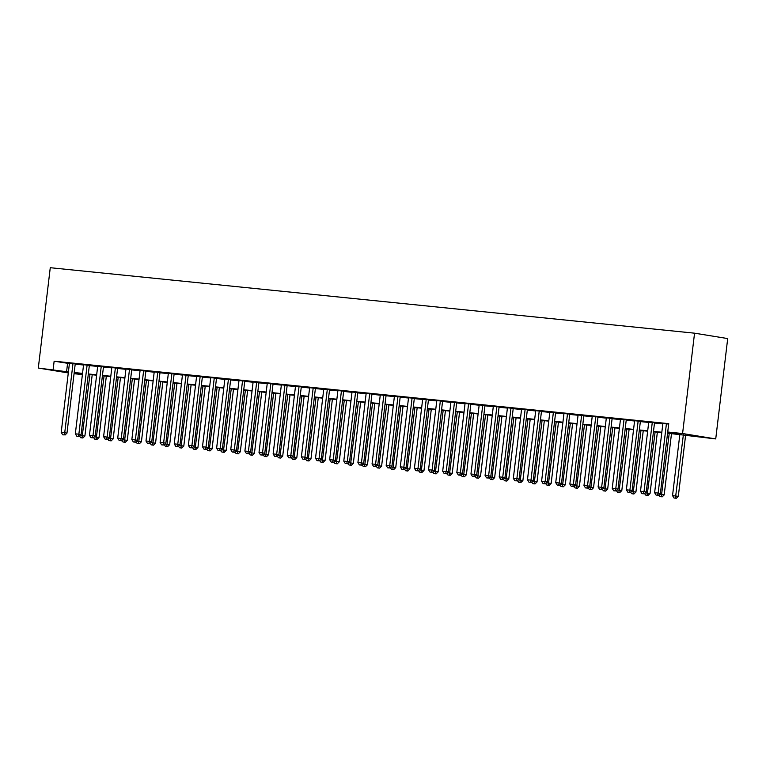 <?xml version="1.0" encoding="UTF-8"?>
<svg xmlns="http://www.w3.org/2000/svg" width="766" height="766" viewBox="0 0 766 766"><rect width="100%" height="100%" fill="white"/><g stroke="black" fill="none" stroke-linecap="round" stroke-linejoin="round"><path stroke-width="1.15" d="M82.402 374.564L74.063 373.712M667.579 433.202L715.731 438.918L727.7 338.572L694.551 333.181L50.269 267.707L38.3 368.053L68.413 371.931M75.231 363.879L69.447 363.285M89.363 365.315L83.571 364.721M103.487 366.751L97.703 366.158M117.619 368.187L111.826 367.594M131.752 369.624L125.959 369.03M145.875 371.06L140.092 370.466M160.008 372.487L154.215 371.903M174.131 373.923L168.348 373.339M188.264 375.359L182.471 374.775M202.396 376.795L196.603 376.211M216.519 378.232L210.736 377.648M230.652 379.668L224.859 379.084M244.775 381.104L238.992 380.52M258.908 382.54L253.125 381.956M273.041 383.977L267.248 383.393M287.164 385.413L281.381 384.829M301.297 386.849L295.504 386.265M315.429 388.285L309.636 387.701M329.552 389.722L323.769 389.138M343.685 391.158L337.892 390.564M357.808 392.594L352.025 392M371.941 394.03L366.148 393.437M386.074 395.467L380.281 394.873M400.197 396.903L394.413 396.309M414.329 398.339L408.537 397.745M428.453 399.775L422.669 399.182M442.585 401.212L436.802 400.618M456.718 402.648L450.925 402.054M470.841 404.075L465.058 403.49M484.974 405.511L479.181 404.927M499.106 406.947L493.314 406.363M513.23 408.383L507.446 407.799M527.362 409.82L521.569 409.236M541.485 411.256L535.702 410.672M555.618 412.692L549.825 412.108M569.751 414.128L563.958 413.544M583.874 415.565L578.091 414.981M598.007 417.001L592.214 416.417M612.13 418.437L606.346 417.853M626.262 419.873L620.479 419.289M640.395 421.31L634.602 420.726M654.518 422.746L648.735 422.152M667.617 432.828L681.185 434.207L667.751 432.014L668.747 423.655L54.137 361.198L69.409 363.572M75.202 364.156L83.542 365.009M89.325 365.593L97.665 366.445M103.458 367.029L111.798 367.881M117.581 368.465L125.921 369.317M131.714 369.901L140.054 370.754M145.846 371.338L154.186 372.19M159.97 372.774L168.309 373.626M174.102 374.21L182.442 375.062M188.225 375.646L196.575 376.499M202.358 377.083L210.698 377.935M216.491 378.519L224.831 379.361M230.614 379.955L238.954 380.798M244.747 381.391L253.086 382.234M258.879 382.828L267.219 383.67M273.002 384.264L281.342 385.106M287.135 385.7L295.475 386.543M301.258 387.136L309.598 387.979M315.391 388.573L323.731 389.415M329.524 390.009L337.863 390.851M343.647 391.445L351.987 392.288M357.779 392.881L366.119 393.724M371.903 394.308L380.252 395.16M386.035 395.744L394.375 396.596M400.168 397.181L408.508 398.033M414.291 398.617L422.631 399.469M428.424 400.053L436.764 400.905M442.556 401.489L450.896 402.341M456.68 402.926L465.019 403.778M470.812 404.362L479.152 405.214M484.935 405.798L493.275 406.65M499.068 407.234L507.408 408.087M513.201 408.671L521.541 409.523M527.324 410.107L535.664 410.949M541.457 411.543L549.797 412.386M555.58 412.979L563.929 413.822M569.712 414.416L578.052 415.258M583.845 415.852L592.185 416.694M597.968 417.288L606.308 418.131M612.101 418.724L620.441 419.567M626.234 420.161L634.574 421.003M640.357 421.597L648.697 422.439M654.49 423.033L662.829 423.876M668.699 424.048L662.858 423.588M54.137 361.198L53.132 369.557M667.751 432.014L682.583 433.527L694.551 333.181M38.3 368.053L68.289 372.937M74.149 372.975L82.431 374.325M661.786 432.618L653.446 431.765M647.653 431.181L639.313 430.329M633.53 429.745L625.19 428.903M619.397 428.309L611.057 427.466M605.274 426.873L596.925 426.03M591.141 425.436L582.802 424.594M577.009 424L568.669 423.158M562.886 422.564L554.546 421.721M548.753 421.128L540.413 420.285M534.62 419.691L526.28 418.849M520.497 418.255L512.157 417.413M506.364 416.819L498.024 415.976M492.241 415.392L483.901 414.54M478.108 413.956L469.769 413.104M463.976 412.52L455.636 411.668M449.853 411.083L441.513 410.231M435.72 409.647L427.38 408.795M421.597 408.211L413.247 407.359M407.464 406.775L399.124 405.923M393.331 405.338L384.992 404.486M379.208 403.902L370.868 403.05M365.076 402.466L356.736 401.614M350.943 401.03L342.603 400.178M336.82 399.593L328.48 398.741M322.687 398.157L314.347 397.315M308.564 396.721L300.224 395.878M294.431 395.285L286.091 394.442M280.299 393.848L271.959 393.006M266.175 392.412L257.836 391.57M252.043 390.976L243.703 390.133M237.92 389.54L229.57 388.697M223.787 388.103L215.447 387.261M209.654 386.667L201.314 385.825M195.531 385.231L187.191 384.388M181.398 383.804L173.059 382.952M167.266 382.368L158.926 381.516M153.143 380.932L144.803 380.08M139.01 379.496L130.67 378.643M124.887 378.059L116.547 377.207M110.754 376.623L102.414 375.771M96.621 375.187L88.282 374.335M82.498 373.751L74.158 372.898M715.731 438.918L682.583 433.527M74.197 372.525L82.537 373.368M88.329 373.961L96.669 374.804M102.462 375.397L110.802 376.24M116.585 376.834L124.925 377.676M130.718 378.27L139.058 379.113M144.841 379.706L153.19 380.549M158.974 381.133L167.314 381.985M173.106 382.569L181.446 383.421M187.23 384.005L195.569 384.858M201.362 385.442L209.702 386.294M215.495 386.878L223.835 387.73M229.618 388.314L237.958 389.166M243.751 389.75L252.091 390.603M257.874 391.187L266.214 392.039M272.007 392.623L280.346 393.475M286.139 394.059L294.479 394.911M300.262 395.495L308.602 396.348M314.395 396.932L322.735 397.774M328.518 398.368L336.868 399.21M342.651 399.804L350.991 400.647M356.784 401.24L365.123 402.083M370.907 402.677L379.247 403.519M385.039 404.113L393.379 404.955M399.172 405.549L407.512 406.392M413.295 406.985L421.635 407.828M427.428 408.422L435.768 409.264M441.551 409.858L449.891 410.7M455.684 411.294L464.024 412.137M469.817 412.721L478.156 413.573M483.94 414.157L492.279 415.009M498.072 415.593L506.412 416.445M512.195 417.03L520.545 417.882M526.328 418.466L534.668 419.318M540.461 419.902L548.801 420.754M554.584 421.338L562.924 422.19M568.717 422.775L577.057 423.627M582.849 424.211L591.189 425.063M596.973 425.647L605.312 426.499M611.105 427.083L619.445 427.935M625.228 428.52L633.568 429.372M639.361 429.956L647.701 430.798M653.494 431.392L661.834 432.235M67.571 363.381L66.575 371.749M666.41 423.818L658.157 493.055L654.624 492.691L662.877 423.454M668.67 424.048L660.397 493.419L658.157 493.055L657.506 495.229L656.098 495.085L657.506 495.229M658.406 495.372L660.397 493.419M654.624 492.691L656.098 495.085M679.835 434.456L672.538 495.612L678.312 496.339L685.627 435.04M675.43 498.149L674.013 498.005L676.321 498.293L675.43 498.149L683.368 434.81M674.013 498.005L672.538 495.612M678.312 496.339L676.321 498.293M652.278 422.382L644.024 491.619L640.491 491.255L648.745 422.018M654.537 422.612L646.265 491.983L644.024 491.619L643.383 493.792L641.965 493.649L643.383 493.792M644.273 493.936L646.265 491.983M640.491 491.255L641.965 493.649M638.155 420.946L629.891 490.183L626.368 489.819L634.621 420.582M640.405 421.176L632.132 490.546L629.891 490.183L629.25 492.356L627.833 492.212L629.25 492.356M630.15 492.5L632.132 490.546M626.368 489.819L627.833 492.212M624.022 419.509L615.768 488.746L612.235 488.392L620.489 419.146M626.282 419.739L618.009 489.11L615.768 488.746L615.117 490.92L613.71 490.776L615.117 490.92M616.017 491.063L618.009 489.11M612.235 488.392L613.71 490.776M609.899 418.073L601.636 487.31L598.102 486.956L606.366 417.709M612.149 418.303L603.876 487.674L601.636 487.31L600.994 489.484L599.577 489.34L600.994 489.484M601.885 489.637L603.876 487.674M598.102 486.956L599.577 489.34M659.507 494.29L664.189 494.903L671.495 433.604M661.297 496.713L659.88 496.569L662.197 496.856L661.297 496.713L669.235 433.374M659.88 496.569L658.865 494.922M664.189 494.903L662.197 496.856M645.384 492.854L650.056 493.467L657.362 432.168M647.165 495.276L645.757 495.133L648.065 495.42L647.165 495.276L655.112 431.938M645.757 495.133L644.742 493.486M650.056 493.467L648.065 495.42M631.251 491.418L635.924 492.031L643.239 430.731M633.042 493.84L631.624 493.697L633.932 493.984L633.042 493.84L640.979 430.502M631.624 493.697L630.61 492.05M635.924 492.031L633.932 493.984M617.128 489.981L621.8 490.594L629.106 429.295M618.909 492.404L617.501 492.26L619.809 492.548L618.909 492.404L626.847 429.065M617.501 492.26L616.486 490.613M621.8 490.594L619.809 492.548M595.766 416.637L587.512 485.874L583.979 485.52L592.233 416.283M598.026 416.867L589.753 486.238L587.512 485.874L586.861 488.047L585.454 487.904L586.861 488.047M587.761 488.201L589.753 486.238M583.979 485.52L585.454 487.904M602.995 488.545L607.668 489.158L614.974 427.859M604.786 490.968L603.369 490.824L605.676 491.111L604.786 490.968L612.723 427.629M603.369 490.824L602.354 489.177M607.668 489.158L605.676 491.111M581.633 415.201L573.38 484.438L569.847 484.083L578.1 414.846M583.893 415.431L575.62 484.801L573.38 484.438L572.729 486.611L571.321 486.467L572.729 486.611M573.629 486.764L575.62 484.801M569.847 484.083L571.321 486.467M588.862 487.109L593.535 487.722L600.85 426.423M590.653 489.531L589.236 489.388L591.553 489.675L590.653 489.531L598.591 426.193M589.236 489.388L588.221 487.741M593.535 487.722L591.553 489.675M567.51 413.764L559.247 483.001L555.723 482.647L563.977 413.41M569.76 413.994L561.488 483.365L559.247 483.001L558.606 485.175L557.188 485.031L558.606 485.175M559.496 485.328L561.488 483.365M555.723 482.647L557.188 485.031M574.739 485.673L579.412 486.286L586.718 424.986M576.52 488.095L575.113 487.952L577.42 488.239L576.52 488.095L584.468 424.757M575.113 487.952L574.098 486.305M579.412 486.286L577.42 488.239M553.378 412.328L545.124 481.565L541.591 481.211L549.844 411.974M555.637 412.558L547.364 481.929L545.124 481.565L544.473 483.739L543.065 483.595L544.473 483.739M545.373 483.892L547.364 481.929M541.591 481.211L543.065 483.595M560.607 484.236L565.279 484.849L572.595 423.55M562.397 486.659L560.98 486.515L563.288 486.803L562.397 486.659L570.335 423.32M560.98 486.515L559.965 484.868M565.279 484.849L563.288 486.803M539.245 410.892L530.991 480.129L527.458 479.775L535.721 410.538M541.505 411.122L533.232 480.493L530.991 480.129L530.35 482.312L528.933 482.168L530.35 482.312M531.24 482.456L533.232 480.493M527.458 479.775L528.933 482.168M546.474 482.8L551.156 483.413L558.462 422.114M548.264 485.223L546.857 485.079L549.165 485.366L548.264 485.223L556.202 421.884M546.857 485.079L545.832 483.432M551.156 483.413L549.165 485.366M525.122 409.456L516.868 478.693L513.335 478.338L521.589 409.101M527.372 409.686L519.109 479.056L516.868 478.693L516.217 480.876L514.8 480.732L516.217 480.876M517.117 481.019L519.109 479.056M513.335 478.338L514.8 480.732M532.351 481.364L537.023 481.977L544.329 420.678M534.132 483.786L532.724 483.643L535.032 483.93L534.132 483.786L542.079 420.448M532.724 483.643L531.709 481.996M537.023 481.977L535.032 483.93M510.989 408.019L502.735 477.256L499.202 476.902L507.456 407.665M513.249 408.249L504.976 477.62L502.735 477.256L502.084 479.439L500.677 479.296L502.084 479.439M502.984 479.583L504.976 477.62M499.202 476.902L500.677 479.296M518.218 479.928L522.891 480.541L530.206 419.241M520.009 482.35L518.592 482.207L520.899 482.494L520.009 482.35L527.946 419.021M518.592 482.207L517.577 480.56M522.891 480.541L520.899 482.494M496.866 406.583L488.603 475.82L485.07 475.466L493.333 406.229M499.116 406.813L490.843 476.193L488.603 475.82L487.961 478.003L486.544 477.86L487.961 478.003M488.852 478.147L490.843 476.193M485.07 475.466L486.544 477.86M504.095 478.491L508.768 479.104L516.073 417.815M505.876 480.914L504.468 480.77L506.776 481.058L505.876 480.914L513.814 417.585M504.468 480.77L503.453 479.123M508.768 479.104L506.776 481.058M489.962 477.055L494.635 477.668L501.941 416.378M491.753 479.478L490.336 479.334L492.643 479.631L491.753 479.478L499.691 416.149M490.336 479.334L489.321 477.687M494.635 477.668L492.643 479.631M475.83 475.619L480.512 476.232L487.818 414.942M477.62 478.041L476.203 477.898L478.52 478.195L477.62 478.041L485.558 414.712M476.203 477.898L475.188 476.251M480.512 476.232L478.52 478.195M482.733 405.147L474.48 474.384L470.946 474.03L479.2 404.793M484.993 405.377L476.72 474.757L474.48 474.384L473.828 476.567L472.421 476.423L473.828 476.567M474.728 476.711L476.72 474.757M470.946 474.03L472.421 476.423M468.601 403.711L460.347 472.957L456.814 472.593L465.067 403.356M470.86 403.941L462.587 473.321L460.347 472.957L459.705 475.131L458.288 474.987L459.705 475.131M460.596 475.274L462.587 473.321M456.814 472.593L458.288 474.987M454.477 402.274L446.214 471.521L442.691 471.157L450.944 401.92M456.728 402.504L448.455 471.885L446.214 471.521L445.573 473.694L444.156 473.551L445.573 473.694M446.463 473.838L448.455 471.885M442.691 471.157L444.156 473.551M461.707 474.183L466.379 474.796L473.685 413.506M463.487 476.605L462.08 476.462L464.387 476.758L463.487 476.605L471.435 413.276M462.08 476.462L461.065 474.815M466.379 474.796L464.387 476.758M440.345 400.848L432.091 470.085L428.558 469.721L436.812 400.484M442.604 401.068L434.332 470.448L432.091 470.085L431.44 472.258L430.032 472.115L431.44 472.258M432.34 472.402L434.332 470.448M428.558 469.721L430.032 472.115M447.574 472.746L452.246 473.359L459.562 412.07M449.364 475.169L447.947 475.025L450.255 475.322L449.364 475.169L457.302 411.84M447.947 475.025L446.932 473.378M452.246 473.359L450.255 475.322M426.222 399.412L417.958 468.648L414.425 468.285L422.688 399.048M428.472 399.632L420.199 469.012L417.958 468.648L417.317 470.822L415.9 470.678L417.317 470.822M418.207 470.966L420.199 469.012M414.425 468.285L415.9 470.678M433.451 471.31L438.123 471.923L445.429 410.633M435.232 473.733L433.824 473.589L436.132 473.886L435.232 473.733L443.169 410.404M433.824 473.589L432.809 471.942M438.123 471.923L436.132 473.886M412.089 397.975L403.835 467.212L400.302 466.848L408.556 397.611M414.349 398.205L406.076 467.576L403.835 467.212L403.184 469.386L401.777 469.242L403.184 469.386M404.084 469.529L406.076 467.576M400.302 466.848L401.777 469.242M419.318 469.874L423.991 470.487L431.296 409.197M421.108 472.306L419.691 472.162L421.999 472.45L421.108 472.306L429.046 408.967M419.691 472.162L418.676 470.506M423.991 470.487L421.999 472.45M397.956 396.539L389.702 465.776L386.169 465.412L394.423 396.175M400.216 396.769L391.943 466.14L389.702 465.776L389.051 467.949L387.644 467.806L389.051 467.949M389.951 468.093L391.943 466.14M386.169 465.412L387.644 467.806M405.185 468.438L409.858 469.051L417.173 407.761M406.976 470.87L405.559 470.726L407.876 471.013L406.976 470.87L414.913 407.531M405.559 470.726L404.544 469.07M409.858 469.051L407.876 471.013M383.833 395.103L375.57 464.34L372.046 463.976L380.3 394.739M386.083 395.333L377.81 464.703L375.57 464.34L374.928 466.513L373.511 466.37L374.928 466.513M375.819 466.657L377.81 464.703M372.046 463.976L373.511 466.37M391.062 467.011L395.735 467.614L403.04 406.325M392.843 469.434L391.436 469.29L393.743 469.577L392.843 469.434L400.79 406.095M391.436 469.29L390.421 467.633M395.735 467.614L393.743 469.577M369.7 393.667L361.447 462.903L357.913 462.54L366.167 393.303M371.96 393.896L363.687 463.267L361.447 462.903L360.796 465.077L359.388 464.933L360.796 465.077M361.696 465.221L363.687 463.267M357.913 462.54L359.388 464.933M376.929 465.575L381.602 466.178L388.917 404.888M378.72 467.997L377.303 467.854L379.61 468.141L378.72 467.997L386.658 404.659M377.303 467.854L376.288 466.197M381.602 466.178L379.61 468.141M355.568 392.23L347.314 461.467L343.781 461.103L352.044 391.866M357.827 392.46L349.555 461.831L347.314 461.467L346.672 463.641L345.255 463.497L346.672 463.641M347.563 463.784L349.555 461.831M343.781 461.103L345.255 463.497M362.797 464.139L367.479 464.751L374.785 403.452M364.587 466.561L363.18 466.417L365.487 466.705L364.587 466.561L372.525 403.222M363.18 466.417L362.155 464.761M367.479 464.751L365.487 466.705M341.445 390.794L333.191 460.031L329.658 459.667L337.911 390.43M343.695 391.024L335.422 460.395L333.191 460.031L332.54 462.204L331.123 462.061L332.54 462.204M333.44 462.348L335.422 460.395M329.658 459.667L331.123 462.061M327.312 389.358L319.058 458.595L315.525 458.231L323.779 388.994M329.572 389.588L321.299 458.958L319.058 458.595L318.407 460.768L317 460.625L318.407 460.768M319.307 460.912L321.299 458.958M315.525 458.231L317 460.625M313.189 387.922L304.925 457.158L301.392 456.804L309.655 387.558M315.439 388.151L307.166 457.522L304.925 457.158L304.284 459.332L302.867 459.188L304.284 459.332M305.174 459.476L307.166 457.522M301.392 456.804L302.867 459.188M348.674 462.702L353.346 463.315L360.652 402.016M350.455 465.125L349.047 464.981L351.355 465.268L350.455 465.125L358.402 401.786M349.047 464.981L348.032 463.334M353.346 463.315L351.355 465.268M334.541 461.266L339.214 461.879L346.529 400.58M336.331 463.689L334.914 463.545L337.222 463.832L336.331 463.689L344.269 400.35M334.914 463.545L333.899 461.898M339.214 461.879L337.222 463.832M320.418 459.83L325.09 460.443L332.396 399.143M322.199 462.252L320.791 462.109L323.099 462.396L322.199 462.252L330.136 398.914M320.791 462.109L319.776 460.462M325.09 460.443L323.099 462.396M299.056 386.485L290.802 455.722L287.269 455.368L295.523 386.121M301.316 386.715L293.043 456.086L290.802 455.722L290.151 457.896L288.744 457.752L290.151 457.896M291.051 458.049L293.043 456.086M287.269 455.368L288.744 457.752M306.285 458.394L310.958 459.006L318.263 397.707M308.076 460.816L306.659 460.672L308.966 460.96L308.076 460.816L316.013 397.477M306.659 460.672L305.644 459.025M310.958 459.006L308.966 460.96M284.923 385.049L276.67 454.286L273.136 453.932L281.39 384.695M287.183 385.279L278.91 454.65L276.67 454.286L276.028 456.459L274.611 456.316L276.028 456.459M276.919 456.613L278.91 454.65M273.136 453.932L274.611 456.316M292.152 456.957L296.835 457.57L304.14 396.271M293.943 459.38L292.526 459.236L294.843 459.523L293.943 459.38L301.881 396.041M292.526 459.236L291.511 457.589M296.835 457.57L294.843 459.523M270.8 383.613L262.537 452.85L259.013 452.495L267.267 383.259M273.05 383.843L264.777 453.213L262.537 452.85L261.895 455.023L260.478 454.88L261.895 455.023M262.786 455.176L264.777 453.213M259.013 452.495L260.478 454.88M278.029 455.521L282.702 456.134L290.008 394.835M279.81 457.944L278.403 457.8L280.71 458.087L279.81 457.944L287.757 394.605M278.403 457.8L277.388 456.153M282.702 456.134L280.71 458.087M256.667 382.177L248.414 451.413L244.881 451.059L253.134 381.822M258.927 382.406L250.654 451.777L248.414 451.413L247.763 453.587L246.355 453.443L247.763 453.587M248.663 453.74L250.654 451.777M244.881 451.059L246.355 453.443M263.897 454.085L268.569 454.698L275.884 393.398M265.687 456.507L264.27 456.364L266.578 456.651L265.687 456.507L273.625 393.169M264.27 456.364L263.255 454.717M268.569 454.698L266.578 456.651M242.544 380.74L234.281 449.977L230.748 449.623L239.011 380.386M244.794 380.97L236.522 450.341L234.281 449.977L233.64 452.151L232.222 452.007L233.64 452.151M234.53 452.304L236.522 450.341M230.748 449.623L232.222 452.007M228.412 379.304L220.158 448.541L216.625 448.187L224.878 378.95M230.671 379.534L222.399 448.905L220.158 448.541L219.507 450.724L218.099 450.58L219.507 450.724M220.407 450.868L222.399 448.905M216.625 448.187L218.099 450.58M214.279 377.868L206.025 447.105L202.492 446.75L210.746 377.514M216.539 378.098L208.266 447.468L206.025 447.105L205.374 449.288L203.967 449.144L205.374 449.288M206.274 449.431L208.266 447.468M202.492 446.75L203.967 449.144M249.773 452.649L254.446 453.261L261.752 391.962M251.554 455.071L250.147 454.927L252.454 455.215L251.554 455.071L259.492 391.732M250.147 454.927L249.132 453.28M254.446 453.261L252.454 455.215M235.641 451.212L240.313 451.825L247.619 390.526M237.431 453.635L236.014 453.491L238.322 453.778L237.431 453.635L245.369 390.296M236.014 453.491L234.999 451.844M240.313 451.825L238.322 453.778M221.508 449.776L226.181 450.389L233.496 389.09M223.299 452.199L221.881 452.055L224.199 452.342L223.299 452.199L231.236 388.86M221.881 452.055L220.867 450.408M226.181 450.389L224.199 452.342M200.156 376.432L191.893 445.668L188.359 445.314L196.623 376.077M202.406 376.661L194.133 446.032L191.893 445.668L191.251 447.851L189.834 447.708L191.251 447.851M192.142 447.995L194.133 446.032M188.359 445.314L189.834 447.708M207.385 448.34L212.058 448.953L219.363 387.653M209.166 450.762L207.758 450.619L210.066 450.906L209.166 450.762L217.113 387.433M207.758 450.619L206.743 448.972M212.058 448.953L210.066 450.906M186.023 374.995L177.769 444.232L174.236 443.878L182.49 374.641M188.283 375.225L180.01 444.596L177.769 444.232L177.118 446.415L175.711 446.272L177.118 446.415M178.018 446.559L180.01 444.596M174.236 443.878L175.711 446.272M193.252 446.904L197.925 447.516L205.24 386.217M195.043 449.326L193.626 449.182L195.933 449.47L195.043 449.326L202.98 385.997M193.626 449.182L192.611 447.536M197.925 447.516L195.933 449.47M171.89 373.559L163.637 442.796L160.104 442.442L168.367 373.205M174.15 373.789L165.877 443.169L163.637 442.796L162.995 444.979L161.578 444.835L162.995 444.979M163.886 445.123L165.877 443.169M160.104 442.442L161.578 444.835M179.12 445.467L183.802 446.08L191.107 384.791M180.91 447.89L179.503 447.746L181.81 448.043L180.91 447.89L188.848 384.561M179.503 447.746L178.478 446.099M183.802 446.08L181.81 448.043M157.767 372.123L149.514 441.369L145.98 441.005L154.234 371.769M160.017 372.353L151.745 441.733L149.514 441.369L148.863 443.543L147.445 443.399L148.863 443.543M149.763 443.686L151.745 441.733M145.98 441.005L147.445 443.399M164.996 444.031L169.669 444.644L176.975 383.354M166.777 446.454L165.37 446.31L167.677 446.607L166.777 446.454L174.725 383.124M165.37 446.31L164.355 444.663M169.669 444.644L167.677 446.607M143.635 370.687L135.381 439.933L131.848 439.569L140.101 370.332M145.894 370.916L137.621 440.297L135.381 439.933L134.73 442.106L133.322 441.963L134.73 442.106M135.63 442.25L137.621 440.297M131.848 439.569L133.322 441.963M150.864 442.595L155.536 443.208L162.852 381.918M152.654 445.017L151.237 444.874L153.545 445.17L152.654 445.017L160.592 381.688M151.237 444.874L150.222 443.227M155.536 443.208L153.545 445.17M129.511 369.25L121.248 438.497L117.715 438.133L125.978 368.896M131.762 369.48L123.489 438.861L121.248 438.497L120.607 440.67L119.19 440.527L120.607 440.67M121.497 440.814L123.489 438.861M117.715 438.133L119.19 440.527M136.741 441.159L141.413 441.771L148.719 380.482M138.522 443.581L137.114 443.437L139.422 443.734L138.522 443.581L146.459 380.252M137.114 443.437L136.099 441.791M141.413 441.771L139.422 443.734M115.379 367.824L107.125 437.06L103.592 436.697L111.846 367.46M117.638 368.044L109.366 437.424L107.125 437.06L106.474 439.234L105.066 439.09L106.474 439.234M107.374 439.378L109.366 437.424M103.592 436.697L105.066 439.09M122.608 439.722L127.28 440.335L134.586 379.046M124.398 442.145L122.981 442.001L125.289 442.298L124.398 442.145L132.336 378.816M122.981 442.001L121.966 440.354M127.28 440.335L125.289 442.298M101.246 366.387L92.992 435.624L89.459 435.26L97.713 366.024M103.506 366.617L95.233 435.988L92.992 435.624L92.351 437.798L90.934 437.654L92.351 437.798M93.241 437.941L95.233 435.988M89.459 435.26L90.934 437.654M108.475 438.286L113.157 438.899L120.463 377.609M110.266 440.718L108.849 440.574L111.166 440.862L110.266 440.718L118.203 377.379M108.849 440.574L107.834 438.918M113.157 438.899L111.166 440.862M87.123 364.951L78.86 434.188L75.336 433.824L83.59 364.587M89.373 365.181L81.1 434.552L78.86 434.188L78.218 436.361L76.801 436.218L78.218 436.361M79.109 436.505L81.1 434.552M75.336 433.824L76.801 436.218M94.352 436.85L99.025 437.463L106.33 376.173M96.133 439.282L94.725 439.138L97.033 439.425L96.133 439.282L104.08 375.943M94.725 439.138L93.711 437.482M99.025 437.463L97.033 439.425M72.99 363.515L64.737 432.752L61.203 432.388L69.457 363.151M75.25 363.745L66.977 433.116L64.737 432.752L64.085 434.925L62.678 434.782L64.085 434.925M64.986 435.069L66.977 433.116M61.203 432.388L62.678 434.782M80.219 435.423L84.892 436.026L92.207 374.737M82.01 437.846L80.593 437.702L82.9 437.989L82.01 437.846L89.948 374.507M80.593 437.702L79.578 436.046M84.892 436.026L82.9 437.989"/></g></svg>
